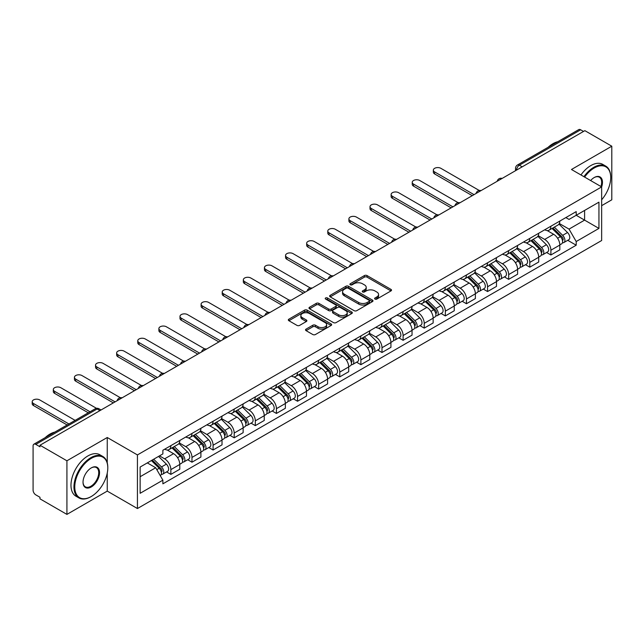 <?xml version="1.0" encoding="UTF-8"?>
<svg xmlns="http://www.w3.org/2000/svg" width="644" height="644" viewBox="0 0 644 644"><rect width="100%" height="100%" fill="white"/><g stroke="black" fill="none" stroke-linecap="round" stroke-linejoin="round"><path stroke-width="0.97" d="M374.993 299.066A1.312 0.757 0 0 0 376.853 299.066L390.964 290.919A1.876 1.087 0 0 0 391.52 290.154A1.876 1.087 0 0 0 390.964 289.381L367.056 275.576A1.876 1.087 0 0 0 364.399 275.576L350.28 283.73A1.312 0.757 0 0 0 349.901 284.262A1.312 0.757 0 0 0 350.28 284.801A1.312 0.757 0 0 0 352.139 284.801L353.967 283.746A6.013 3.47 0 0 1 362.467 283.746L364.464 284.898A6.013 3.47 0 0 1 366.227 287.353A6.013 3.47 0 0 1 364.464 289.808L362.636 290.863A1.312 0.757 0 0 0 362.25 291.394A1.312 0.757 0 0 0 362.636 291.933A1.312 0.757 0 0 0 364.496 291.933L366.323 290.879A6.013 3.47 0 0 1 374.824 290.879L376.821 292.03A6.013 3.47 0 0 1 378.575 294.485A6.013 3.47 0 0 1 376.821 296.94L374.993 297.995A1.312 0.757 0 0 0 374.607 298.526A1.312 0.757 0 0 0 374.993 299.066L374.993 297.995M306.077 329.116A1.876 1.087 0 0 0 305.53 329.881A1.876 1.087 0 0 0 306.077 330.646L312.791 334.518A1.876 1.087 0 0 0 315.447 334.518L331.121 325.47A1.876 1.087 0 0 0 331.668 324.705A1.876 1.087 0 0 0 331.121 323.932L307.204 310.126A1.876 1.087 0 0 0 304.548 310.126L288.874 319.183A1.876 1.087 0 0 0 288.327 319.947A1.876 1.087 0 0 0 288.874 320.712L296.981 325.389A1.876 1.087 0 0 0 299.637 325.389L306.343 321.517A1.876 1.087 0 0 0 306.89 320.752A1.876 1.087 0 0 0 306.343 319.988L302.326 317.669A5.023 2.898 0 0 1 300.853 315.616A5.023 2.898 0 0 1 303.952 312.936A5.023 2.898 0 0 1 309.434 313.564L325.172 322.652A5.023 2.898 0 0 1 326.645 324.705A5.023 2.898 0 0 1 323.546 327.385A5.023 2.898 0 0 1 318.064 326.758L315.447 325.236A1.876 1.087 0 0 0 312.791 325.236L306.077 329.116L306.077 330.646M137.43 454.93L107.25 437.501L66.92 460.79L39.984 445.237L584.865 130.66L611.8 146.204L571.47 169.493L601.649 186.913L137.43 454.93L137.43 508.535L601.649 240.518L601.649 186.913A11.673 6.738 -60 0 0 594.203 177.543L594.203 177.543A11.673 6.738 -60 0 0 590.629 180.553M354.103 310.666A1.876 1.087 0 0 0 356.76 310.666L372.433 301.617A1.876 1.087 0 0 0 372.989 300.853A1.876 1.087 0 0 0 372.433 300.08L348.525 286.274A1.876 1.087 0 0 0 345.868 286.274L330.187 295.33A1.876 1.087 0 0 0 329.639 296.095A1.876 1.087 0 0 0 330.187 296.86L354.103 310.666M326.13 299.347A1.312 0.757 0 0 1 327.466 299.532L327.466 297.971L351.777 312.01A1.876 1.087 0 0 1 352.324 312.775A1.876 1.087 0 0 1 351.777 313.539L336.104 322.596A1.876 1.087 0 0 1 333.447 322.596L309.531 308.79L309.531 307.252A1.876 1.087 0 0 0 308.983 308.017A1.876 1.087 0 0 0 309.531 308.79M309.531 307.252L316.244 303.38A1.876 1.087 0 0 1 318.901 303.38L328.593 308.983A1.876 1.087 0 0 0 331.249 308.983L335.701 306.407A1.876 1.087 0 0 0 336.257 305.642A1.876 1.087 0 0 0 335.701 304.878L325.606 299.049A1.312 0.757 0 0 1 325.22 298.51A1.312 0.757 0 0 1 326.033 297.81A1.312 0.757 0 0 1 327.466 297.971M66.92 460.79L66.92 514.395L39.984 498.842L39.984 497.281L35.79 494.858A3.832 2.214 -120 0 1 33.086 490.173L33.086 445.946A3.832 2.214 -120 0 1 33.874 444.191L95.183 408.795A3.832 2.214 60 0 1 97.099 408.98L35.79 444.384A3.832 2.214 -120 0 0 33.874 444.191M601.649 205.669L611.8 199.809L611.8 146.204M66.92 514.395L107.25 491.106L137.43 508.535M39.984 445.237L39.984 446.799L35.79 444.384M522.204 166.836L519.362 165.194A3.832 2.214 60 0 0 517.446 165.001L578.755 129.605A3.832 2.214 60 0 1 580.671 129.798L519.362 165.194A3.832 2.214 120 0 0 516.657 169.879L516.657 170.04M583.512 131.44L580.671 129.798M550.894 226.221A8.807 5.08 60 0 1 549.074 230.174L558.002 225.014A8.807 5.08 -120 0 0 559.829 221.061M538.223 235.696L544.671 239.423A8.807 5.08 60 0 1 550.894 250.21L559.829 245.05A8.807 5.08 -120 0 0 553.607 234.271L547.207 230.576M559.829 245.05L559.829 249.816L550.894 254.976L546.611 252.504M549.074 230.174A8.807 5.08 60 0 1 544.735 229.771M550.894 250.21L550.894 254.976M529.787 238.409A8.807 5.08 60 0 1 527.959 242.361L536.895 237.201A8.807 5.08 -120 0 0 538.714 233.249M525.504 264.692L529.787 267.163L538.714 262.003L538.714 257.238A8.807 5.08 -120 0 0 532.491 246.459L526.1 242.764M527.959 242.361A8.807 5.08 60 0 1 523.628 241.967M517.108 247.892L523.556 251.611A8.807 5.08 60 0 1 529.787 262.398L529.787 267.163M508.671 250.597A8.807 5.08 60 0 1 506.844 254.549L515.78 249.397A8.807 5.08 -120 0 0 517.599 245.445M504.389 276.88L508.671 279.351L517.599 274.199L517.599 269.433A8.807 5.08 -120 0 0 511.376 258.647L504.985 254.952M506.844 254.549A8.807 5.08 60 0 1 502.513 254.155M495.993 260.079L502.441 263.807A8.807 5.08 60 0 1 508.671 274.586L508.671 279.351M487.556 262.784A8.807 5.08 60 0 1 485.737 266.737L494.664 261.585A8.807 5.08 -120 0 0 496.492 257.632M483.274 289.067L487.556 291.547L496.492 286.387L496.492 281.621A8.807 5.08 -120 0 0 490.261 270.834L483.869 267.147M485.737 266.737A8.807 5.08 60 0 1 481.398 266.342M474.878 272.267L481.334 275.994A8.807 5.08 60 0 1 487.556 286.773L487.556 291.547M466.441 274.98A8.807 5.08 60 0 1 464.622 278.933L473.549 273.772A8.807 5.08 -120 0 0 475.377 269.82M462.159 301.263L466.441 303.735L475.377 298.575L475.377 293.809A8.807 5.08 -120 0 0 469.154 283.022L462.754 279.335M464.622 278.933A8.807 5.08 60 0 1 460.283 278.53M453.77 284.455L460.219 288.182A8.807 5.08 60 0 1 466.441 298.969L466.441 303.735M445.334 287.168A8.807 5.08 60 0 1 443.507 291.12L452.442 285.96A8.807 5.08 -120 0 0 454.262 282.008M441.051 313.451L445.334 315.922L454.262 310.762L454.262 305.997A8.807 5.08 -120 0 0 448.039 295.218L441.647 291.523M443.507 291.12A8.807 5.08 60 0 1 439.176 290.726M432.655 296.651L439.103 300.37A8.807 5.08 60 0 1 445.334 311.157L445.334 315.922M424.219 299.355A8.807 5.08 60 0 1 422.392 303.308L431.327 298.148A8.807 5.08 -120 0 0 433.146 294.203M419.936 325.639L424.219 328.11L433.146 322.958L433.146 318.184A8.807 5.08 -120 0 0 426.924 307.405L420.532 303.71M422.392 303.308A8.807 5.08 60 0 1 418.061 302.913M411.54 308.838L417.988 312.565A8.807 5.08 60 0 1 424.219 323.344L424.219 328.11M403.104 311.543A8.807 5.08 60 0 1 401.284 315.496L410.212 310.344A8.807 5.08 -120 0 0 412.039 306.391M398.821 337.826L403.104 340.298L412.039 335.146L412.039 330.38A8.807 5.08 -120 0 0 405.809 319.593L399.417 315.906M401.284 315.496A8.807 5.08 60 0 1 396.946 315.101M390.425 321.026L396.881 324.753A8.807 5.08 60 0 1 403.104 335.532L403.104 340.298M381.989 323.739A8.807 5.08 60 0 1 380.169 327.691L389.097 322.531A8.807 5.08 -120 0 0 390.924 318.579M377.706 350.022L381.989 352.493L390.924 347.333L390.924 342.568A8.807 5.08 -120 0 0 384.701 331.781L378.302 328.094M380.169 327.691A8.807 5.08 60 0 1 375.83 327.289M369.318 333.214L375.766 336.941A8.807 5.08 60 0 1 381.989 347.728L381.989 352.493M360.882 335.927A8.807 5.08 60 0 1 359.054 339.879L367.99 334.719A8.807 5.08 -120 0 0 369.809 330.766M356.599 362.21L360.882 364.681L369.809 359.521L369.809 354.755A8.807 5.08 -120 0 0 363.586 343.977L357.195 340.282M359.054 339.879A8.807 5.08 60 0 1 354.723 339.477M348.203 345.409L354.651 349.129A8.807 5.08 60 0 1 360.882 359.916L360.882 364.681M339.766 348.114A8.807 5.08 60 0 1 337.939 352.067L346.875 346.907A8.807 5.08 -120 0 0 348.694 342.954M335.484 374.397L339.766 376.869L348.694 371.717L348.694 366.943A8.807 5.08 -120 0 0 342.471 356.164L336.079 352.469M337.939 352.067A8.807 5.08 60 0 1 333.608 351.672M327.088 357.597L333.536 361.324A8.807 5.08 60 0 1 339.766 372.103L339.766 376.869M318.651 360.302A8.807 5.08 60 0 1 316.832 364.254L325.759 359.102A8.807 5.08 -120 0 0 327.587 355.15M314.369 386.585L318.651 389.057L327.587 383.904L327.587 379.139A8.807 5.08 -120 0 0 321.356 368.352L314.964 364.665M316.832 364.254A8.807 5.08 60 0 1 312.493 363.86M305.972 369.785L312.429 373.512A8.807 5.08 60 0 1 318.651 384.291L318.651 389.057M297.536 372.498A8.807 5.08 60 0 1 295.717 376.442L304.644 371.29A8.807 5.08 -120 0 0 306.472 367.338M293.253 398.773L297.536 401.252L306.472 396.092L306.472 391.327A8.807 5.08 -120 0 0 300.249 380.54L293.849 376.853M295.717 376.442A8.807 5.08 60 0 1 291.378 376.048M284.865 381.973L291.313 385.7A8.807 5.08 60 0 1 297.536 396.479L297.536 401.252M276.429 384.685A8.807 5.08 60 0 1 274.602 388.638L283.537 383.478A8.807 5.08 -120 0 0 285.356 379.525M272.146 410.969L276.429 413.44L285.356 408.28L285.356 403.514A8.807 5.08 -120 0 0 279.134 392.735L272.742 389.04M274.602 388.638A8.807 5.08 60 0 1 270.271 388.235M263.75 394.16L270.198 397.887A8.807 5.08 60 0 1 276.429 408.674L276.429 413.44M255.314 396.873A8.807 5.08 60 0 1 253.486 400.826L262.422 395.666A8.807 5.08 -120 0 0 264.241 391.713M251.031 423.156L255.314 425.628L264.241 420.468L264.241 415.702A8.807 5.08 -120 0 0 258.019 404.923L251.627 401.228M253.486 400.826A8.807 5.08 60 0 1 249.156 400.431M242.635 406.356L249.083 410.075A8.807 5.08 60 0 1 255.314 420.862L255.314 425.628M234.199 409.061A8.807 5.08 60 0 1 232.379 413.013L241.307 407.861A8.807 5.08 -120 0 0 243.134 403.909M229.916 435.344L234.199 437.815L243.134 432.663L243.134 427.898A8.807 5.08 -120 0 0 236.903 417.111L230.512 413.416M232.379 413.013A8.807 5.08 60 0 1 228.04 412.619M221.52 418.544L227.976 422.271A8.807 5.08 60 0 1 234.199 433.05L234.199 437.815M213.084 421.248A8.807 5.08 60 0 1 211.264 425.201L220.192 420.049A8.807 5.08 -120 0 0 222.019 416.096M208.801 447.532L213.084 450.011L222.019 444.851L222.019 440.085A8.807 5.08 -120 0 0 215.796 429.298L209.397 425.612M211.264 425.201A8.807 5.08 60 0 1 206.925 424.807M200.413 430.731L206.861 434.459A8.807 5.08 60 0 1 213.084 445.237L213.084 450.011M191.976 433.444A8.807 5.08 60 0 1 190.149 437.397L199.085 432.237A8.807 5.08 -120 0 0 200.904 428.284M187.694 459.727L191.976 462.199L200.904 457.039L200.904 452.273A8.807 5.08 -120 0 0 194.681 441.486L188.29 437.799M190.149 437.397A8.807 5.08 60 0 1 185.818 436.994M179.298 442.919L185.746 446.646A8.807 5.08 60 0 1 191.976 457.433L191.976 462.199M170.861 445.632A8.807 5.08 60 0 1 169.034 449.584L177.969 444.424A8.807 5.08 -120 0 0 179.789 440.472M166.579 471.915L170.861 474.387L179.789 469.226L179.789 464.461A8.807 5.08 -120 0 0 173.566 453.682L167.174 449.987M169.034 449.584A8.807 5.08 60 0 1 164.703 449.19M159.495 455.863L164.631 458.834A8.807 5.08 60 0 1 170.861 469.621L170.861 474.387M565.851 217.583L569.03 219.419L598.944 202.152L584.599 210.435L584.599 220.127L569.03 229.111L559.33 223.508M140.134 476.729L155.703 467.745L162.876 480.166L140.134 493.296L140.134 467.045L162.876 453.915L162.876 450.245L576.203 211.61L576.203 215.281L598.944 228.411L576.203 241.532L569.03 229.111M598.944 202.152L598.944 228.411M162.876 480.166L162.876 483.837L576.203 245.211L576.203 241.532M107.25 437.501L107.25 462.843M107.25 473.058L107.25 491.106M155.703 467.745L147.307 462.899M567.726 240.309L576.203 245.211M375.516 299.251L376.821 298.502A6.013 3.47 0 0 0 378.575 296.047L378.575 294.485M366.227 287.353L366.227 288.914A6.013 3.47 0 0 1 364.464 291.37L363.16 292.118M390.964 289.381L390.964 290.919L367.056 277.137A1.876 1.087 0 0 0 364.399 277.137L350.811 284.986M372.409 301.634L348.525 287.836A1.876 1.087 0 0 0 345.868 287.836L330.211 296.876M369.117 301.384A1.312 0.757 0 0 0 369.495 300.853A1.312 0.757 0 0 0 369.117 300.313L348.122 288.198A1.312 0.757 0 0 0 346.263 288.198L344.339 289.309A6.013 3.47 0 0 0 342.576 291.764A6.013 3.47 0 0 0 344.339 294.211L358.684 302.495A6.013 3.47 0 0 0 367.185 302.495L369.117 301.384L369.117 302.946A1.312 0.757 0 0 0 369.495 302.414L369.495 300.853M342.576 291.764L342.576 293.326A6.013 3.47 0 0 0 344.339 295.781L344.339 294.211M369.117 302.946L367.185 304.065A6.013 3.47 0 0 1 358.684 304.065L344.339 295.781M309.555 308.806L316.244 304.942L316.244 303.38M336.257 305.642L336.257 307.204A1.876 1.087 0 0 1 335.701 307.977L331.249 310.545A1.876 1.087 0 0 1 328.593 310.545L318.901 304.942A1.876 1.087 0 0 0 316.244 304.942M327.466 299.532L351.753 313.556M338.655 314.787A5.023 2.898 0 0 0 344.138 315.415A5.023 2.898 0 0 0 347.237 312.734A5.023 2.898 0 0 0 345.764 310.69L340.217 307.486A1.876 1.087 0 0 0 337.561 307.486L333.109 310.054A1.876 1.087 0 0 0 332.562 310.819A1.876 1.087 0 0 0 333.109 311.583L338.655 314.787L338.655 316.349A5.023 2.898 0 0 0 344.138 316.985A5.023 2.898 0 0 0 347.237 314.304L347.237 312.734M332.562 310.819L332.562 312.38A1.876 1.087 0 0 0 333.109 313.153L333.109 311.583M338.655 316.349L333.109 313.153M326.645 324.705L326.645 326.267A5.023 2.898 0 0 1 323.546 328.947A5.023 2.898 0 0 1 318.064 328.319L315.447 326.806A1.876 1.087 0 0 0 312.791 326.806L306.101 330.662M300.853 315.616L300.853 317.178A5.023 2.898 0 0 0 302.326 319.231L302.326 317.669M306.319 321.533L302.326 319.231M331.097 325.486L307.204 311.696A1.876 1.087 0 0 0 304.548 311.696L288.898 320.728M552.037 228.459L560.352 236.67A4.782 2.761 60 0 1 561.616 243.843L559.829 244.873M553.695 230.101L557.221 232.138M479.249 190.479L440.866 168.317A4.403 2.544 -0 0 0 436.069 167.77A4.403 2.544 -0 0 0 433.348 170.113A4.403 2.544 -0 0 0 434.636 171.916L474.024 194.649M552.955 227.928L562.067 236.912A2.294 1.328 60 0 1 562.671 240.357A2.294 1.328 60 0 1 562.462 240.445M554.331 227.131L562.655 235.342A4.782 2.761 60 0 1 563.911 242.514A4.782 2.761 60 0 1 562.47 242.667M558.992 224.104L567.525 232.524A4.782 2.761 60 0 1 568.789 239.705L563.911 242.514M472.261 195.663L434.636 173.944A4.403 2.544 180 0 1 433.348 172.149L433.348 170.113M530.922 240.655L539.237 248.858A4.782 2.761 60 0 1 540.501 256.03L538.714 257.061M532.58 242.289L536.106 244.326M458.134 202.667L419.751 180.505A4.403 2.544 -0 0 0 414.953 179.958A4.403 2.544 -0 0 0 412.241 182.308A4.403 2.544 -0 0 0 413.529 184.103L452.909 206.845M531.839 240.123L540.952 249.107A2.294 1.328 60 0 1 541.556 252.545A2.294 1.328 60 0 1 541.346 252.633M533.224 239.327L541.54 247.529A4.782 2.761 60 0 1 542.803 254.702A4.782 2.761 60 0 1 541.354 254.855M537.877 236.3L546.41 244.72A4.782 2.761 60 0 1 547.674 251.893L542.803 254.702M451.146 207.859L413.529 186.132A4.403 2.544 180 0 1 412.241 184.337L412.241 182.308M509.806 252.842L518.122 261.045A4.782 2.761 60 0 1 519.386 268.218L517.599 269.248M511.465 254.477L514.991 256.513M437.018 214.855L398.636 192.701A4.403 2.544 -0 0 0 393.838 192.145A4.403 2.544 -0 0 0 391.125 194.496A4.403 2.544 -0 0 0 392.413 196.291L431.794 219.032M510.732 252.311L519.837 261.295A2.294 1.328 60 0 1 520.441 264.74A2.294 1.328 60 0 1 520.231 264.821M512.109 251.514L520.424 259.717A4.782 2.761 60 0 1 521.688 266.89A4.782 2.761 60 0 1 520.239 267.043M516.762 248.487L525.295 256.908A4.782 2.761 60 0 1 526.559 264.08L521.688 266.89M430.039 220.047L392.413 198.328A4.403 2.544 180 0 1 391.125 196.525L391.125 194.496M601.649 199.793A23.353 13.484 120 0 0 610.713 177.543A23.353 13.484 120 0 0 594.203 168.004A23.353 13.484 120 0 0 584.623 177.084M583.923 176.681A23.925 13.814 -60 0 1 593.8 167.303A23.925 13.814 -60 0 1 605.763 166.12A23.925 13.814 -60 0 1 610.713 177.068A23.925 13.814 -60 0 1 610.713 177.309M600.933 186.502A11.101 6.408 120 0 0 599.347 177.221A11.101 6.408 120 0 0 594.001 177.663M548.092 147.315A23.925 13.814 -60 0 1 552.93 143.709A23.925 13.814 -60 0 1 557.76 141.728M580.944 174.959A23.925 13.814 -60 0 1 590.822 165.58A23.925 13.814 -60 0 1 602.784 164.397L605.763 166.12M90.876 496.733L91.279 496.5A23.353 13.484 120 0 0 107.79 467.898A23.353 13.484 120 0 0 91.279 458.367A23.353 13.484 120 0 0 74.768 486.969A23.353 13.484 120 0 0 91.279 496.5L90.876 496.733A23.925 13.814 -60 0 1 78.914 497.917A23.925 13.814 -60 0 1 75.243 478.75A23.925 13.814 -60 0 1 90.876 457.667A23.925 13.814 -60 0 1 102.839 456.483A23.925 13.814 -60 0 1 107.79 467.431A23.925 13.814 -60 0 1 107.79 467.665M91.279 467.898L91.279 467.898A11.673 6.738 -60 0 1 99.538 472.664A11.673 6.738 -60 0 1 91.279 486.969A11.673 6.738 -60 0 1 83.028 482.203A11.673 6.738 -60 0 1 91.279 467.898L91.279 467.898M83.028 481.962A11.101 6.408 120 0 0 85.322 486.816A11.101 6.408 120 0 0 90.876 486.26A11.101 6.408 120 0 0 98.13 476.48A11.101 6.408 120 0 0 96.423 467.584A11.101 6.408 120 0 0 91.078 468.019M45.169 437.67A23.925 13.814 -60 0 1 49.999 434.064A23.925 13.814 -60 0 1 54.837 432.092M78.914 497.917L75.936 496.202A23.925 13.814 -60 0 1 72.265 477.027A23.925 13.814 -60 0 1 87.898 455.944A23.925 13.814 -60 0 1 99.86 454.761L102.839 456.483M488.691 265.03L497.007 273.233A4.782 2.761 60 0 1 498.271 280.414L496.492 281.444M490.35 266.664L493.876 268.701M415.911 227.05L377.529 204.889A4.403 2.544 -0 0 0 372.731 204.333A4.403 2.544 -0 0 0 370.01 206.684A4.403 2.544 -0 0 0 371.298 208.479L410.687 231.22M489.617 264.499L498.722 273.483A2.294 1.328 60 0 1 499.333 276.928A2.294 1.328 60 0 1 499.124 277.009M490.994 263.702L499.309 271.905A4.782 2.761 60 0 1 500.573 279.085A4.782 2.761 60 0 1 499.132 279.238M495.647 260.675L504.188 269.095A4.782 2.761 60 0 1 505.443 276.268L500.573 279.085M408.924 232.234L371.298 210.516A4.403 2.544 180 0 1 370.01 208.72L370.01 206.684M467.584 277.218L475.9 285.429A4.782 2.761 60 0 1 477.164 292.601L475.377 293.632M469.243 278.86L472.768 280.897M394.796 239.238L356.414 217.076A4.403 2.544 -0 0 0 351.616 216.529A4.403 2.544 -0 0 0 348.895 218.871A4.403 2.544 -0 0 0 350.183 220.675L389.572 243.408M468.502 276.687L477.615 285.67A2.294 1.328 60 0 1 478.218 289.116A2.294 1.328 60 0 1 478.009 289.204M469.879 275.89L478.202 284.101A4.782 2.761 60 0 1 479.458 291.273A4.782 2.761 60 0 1 478.017 291.426M474.539 272.863L483.072 281.283A4.782 2.761 60 0 1 484.336 288.456L479.458 291.273M387.809 244.422L350.183 222.703A4.403 2.544 180 0 1 348.895 220.908L348.895 218.871M446.469 289.414L454.785 297.617A4.782 2.761 60 0 1 456.049 304.789L454.262 305.82M448.127 291.048L451.653 293.084M373.681 251.426L335.299 229.264A4.403 2.544 -0 0 0 330.501 228.717A4.403 2.544 -0 0 0 327.788 231.067A4.403 2.544 -0 0 0 329.076 232.862L368.457 255.596M447.387 288.874L456.499 297.866A2.294 1.328 60 0 1 457.103 301.303A2.294 1.328 60 0 1 456.894 301.392M448.771 288.085L457.087 296.288A4.782 2.761 60 0 1 458.351 303.461A4.782 2.761 60 0 1 456.902 303.614M453.424 285.051L461.957 293.471A4.782 2.761 60 0 1 463.221 300.651L458.351 303.461M366.694 256.618L329.076 234.891A4.403 2.544 180 0 1 327.788 233.096L327.788 231.067M425.354 301.601L433.67 309.804A4.782 2.761 60 0 1 434.933 316.977L433.146 318.007M427.012 303.235L430.538 305.272M352.566 263.613L314.183 241.46A4.403 2.544 -0 0 0 309.386 240.904A4.403 2.544 -0 0 0 306.673 243.255A4.403 2.544 -0 0 0 307.961 245.05L347.341 267.791M426.28 301.07L435.384 310.054A2.294 1.328 60 0 1 435.988 313.499A2.294 1.328 60 0 1 435.779 313.58M427.656 300.273L435.972 308.476A4.782 2.761 60 0 1 437.236 315.649A4.782 2.761 60 0 1 435.787 315.802M432.309 297.246L440.842 305.667A4.782 2.761 60 0 1 442.106 312.839L437.236 315.649M345.587 268.806L307.961 247.079A4.403 2.544 180 0 1 306.673 245.284L306.673 243.255M404.239 313.789L412.554 321.992A4.782 2.761 60 0 1 413.818 329.173L412.039 330.203M405.897 315.423L409.423 317.46M331.459 275.809L293.076 253.647A4.403 2.544 -0 0 0 288.279 253.092A4.403 2.544 -0 0 0 285.558 255.443A4.403 2.544 -0 0 0 286.846 257.238L326.234 279.979M405.165 313.258L414.269 322.242A2.294 1.328 60 0 1 414.881 325.687A2.294 1.328 60 0 1 414.672 325.767M406.541 312.461L414.857 320.664A4.782 2.761 60 0 1 416.121 327.844A4.782 2.761 60 0 1 414.68 327.997M411.194 309.434L419.735 317.854A4.782 2.761 60 0 1 420.991 325.027L416.121 327.844M324.471 280.993L286.846 259.274A4.403 2.544 180 0 1 285.558 257.471L285.558 255.443M383.132 325.977L391.447 334.188A4.782 2.761 60 0 1 392.711 341.36L390.924 342.391M384.79 327.619L388.316 329.648M310.344 287.997L271.961 265.835A4.403 2.544 -0 0 0 267.163 265.288A4.403 2.544 -0 0 0 264.442 267.63A4.403 2.544 -0 0 0 265.731 269.433L305.119 292.167M384.049 325.445L393.162 334.429A2.294 1.328 60 0 1 393.766 337.875A2.294 1.328 60 0 1 393.556 337.955M385.426 324.648L393.75 332.859A4.782 2.761 60 0 1 395.005 340.032A4.782 2.761 60 0 1 393.565 340.185M390.087 321.622L398.62 330.042A4.782 2.761 60 0 1 399.884 337.214L395.005 340.032M303.356 293.181L265.731 271.462A4.403 2.544 180 0 1 264.442 269.667L264.442 267.63M362.017 338.172L370.332 346.375A4.782 2.761 60 0 1 371.596 353.548L369.809 354.578M363.675 339.807L367.201 341.843M289.228 300.185L250.846 278.023A4.403 2.544 -0 0 0 246.048 277.475A4.403 2.544 -0 0 0 243.335 279.826A4.403 2.544 -0 0 0 244.623 281.621L284.004 304.354M362.934 337.633L372.047 346.625A2.294 1.328 60 0 1 372.651 350.062A2.294 1.328 60 0 1 372.441 350.151M364.319 336.844L372.635 345.047A4.782 2.761 60 0 1 373.898 352.22A4.782 2.761 60 0 1 372.449 352.373M368.972 333.809L377.505 342.23A4.782 2.761 60 0 1 378.769 349.41L373.898 352.22M282.241 305.377L244.623 283.65A4.403 2.544 180 0 1 243.335 281.855L243.335 279.826M340.901 350.36L349.217 358.563A4.782 2.761 60 0 1 350.481 365.736L348.694 366.766M342.56 351.994L346.086 354.031M268.113 312.372L229.731 290.219A4.403 2.544 -0 0 0 224.933 289.663A4.403 2.544 -0 0 0 222.22 292.014A4.403 2.544 -0 0 0 223.508 293.809L262.889 316.55M341.827 349.829L350.932 358.813A2.294 1.328 60 0 1 351.535 362.258A2.294 1.328 60 0 1 351.326 362.339M343.204 349.032L351.519 357.235A4.782 2.761 60 0 1 352.783 364.407A4.782 2.761 60 0 1 351.334 364.56M347.857 346.005L356.39 354.425A4.782 2.761 60 0 1 357.653 361.598L352.783 364.407M261.134 317.564L223.508 295.838A4.403 2.544 180 0 1 222.22 294.042L222.22 292.014M319.786 362.548L328.102 370.751A4.782 2.761 60 0 1 329.366 377.923L327.587 378.962M321.445 364.182L324.97 366.219M247.006 324.568L208.624 302.406A4.403 2.544 -0 0 0 203.826 301.851A4.403 2.544 -0 0 0 201.105 304.201A4.403 2.544 -0 0 0 202.393 305.997L241.782 328.738M320.712 362.017L329.817 371A2.294 1.328 60 0 1 330.428 374.446A2.294 1.328 60 0 1 330.219 374.526M322.089 361.22L330.404 369.423A4.782 2.761 60 0 1 331.668 376.595A4.782 2.761 60 0 1 330.227 376.756M326.741 358.193L335.283 366.613A4.782 2.761 60 0 1 336.538 373.786L331.668 376.595M240.019 329.752L202.393 308.033A4.403 2.544 180 0 1 201.105 306.23L201.105 304.201M298.679 374.736L306.995 382.947A4.782 2.761 60 0 1 308.259 390.119L306.472 391.149M300.337 376.378L303.863 378.406M225.891 336.756L187.509 314.594A4.403 2.544 -0 0 0 182.711 314.047A4.403 2.544 -0 0 0 179.99 316.389A4.403 2.544 -0 0 0 181.278 318.184L220.667 340.926M299.597 374.204L308.709 383.188A2.294 1.328 60 0 1 309.313 386.633A2.294 1.328 60 0 1 309.104 386.714M300.973 373.407L309.297 381.618A4.782 2.761 60 0 1 310.553 388.791A4.782 2.761 60 0 1 309.112 388.944M305.634 370.381L314.167 378.801A4.782 2.761 60 0 1 315.431 385.973L310.553 388.791M218.904 341.94L181.278 320.221A4.403 2.544 180 0 1 179.99 318.426L179.99 316.389M277.564 386.923L285.88 395.134A4.782 2.761 60 0 1 287.144 402.307L285.356 403.337M279.222 388.565L282.748 390.602M204.776 348.943L166.393 326.782A4.403 2.544 -0 0 0 161.596 326.234A4.403 2.544 -0 0 0 158.883 328.577A4.403 2.544 -0 0 0 160.171 330.38L199.551 353.113M278.482 386.392L287.594 395.376A2.294 1.328 60 0 1 288.198 398.821A2.294 1.328 60 0 1 287.989 398.91M279.866 385.595L288.182 393.806A4.782 2.761 60 0 1 289.446 400.979A4.782 2.761 60 0 1 287.997 401.132M284.519 382.568L293.052 390.988A4.782 2.761 60 0 1 294.316 398.169L289.446 400.979M197.788 354.128L160.171 332.409A4.403 2.544 180 0 1 158.883 330.613L158.883 328.577M256.449 399.119L264.764 407.322A4.782 2.761 60 0 1 266.028 414.495L264.241 415.525M258.107 400.753L261.633 402.79M183.661 361.131L145.278 338.969A4.403 2.544 -0 0 0 140.481 338.422A4.403 2.544 -0 0 0 137.768 340.773A4.403 2.544 -0 0 0 139.056 342.568L178.436 365.309M257.375 398.588L266.479 407.572A2.294 1.328 60 0 1 267.083 411.009A2.294 1.328 60 0 1 266.874 411.097M258.751 397.791L267.067 405.994A4.782 2.761 60 0 1 268.331 413.166A4.782 2.761 60 0 1 266.882 413.319M263.404 394.764L271.937 403.184A4.782 2.761 60 0 1 273.201 410.357L268.331 413.166M176.681 366.323L139.056 344.596A4.403 2.544 180 0 1 137.768 342.801L137.768 340.773M235.334 411.307L243.649 419.51A4.782 2.761 60 0 1 244.913 426.682L243.134 427.713M236.992 412.941L240.518 414.978M162.554 373.319L124.171 351.165A4.403 2.544 -0 0 0 119.373 350.61A4.403 2.544 -0 0 0 116.653 352.96A4.403 2.544 -0 0 0 117.941 354.755L157.329 377.497M236.259 410.775L245.364 419.759A2.294 1.328 60 0 1 245.976 423.205A2.294 1.328 60 0 1 245.767 423.285M237.636 409.978L245.952 418.181A4.782 2.761 60 0 1 247.216 425.354A4.782 2.761 60 0 1 245.775 425.515M242.289 406.952L250.83 415.372A4.782 2.761 60 0 1 252.086 422.545L247.216 425.354M155.566 378.511L117.941 356.792A4.403 2.544 180 0 1 116.653 354.989L116.653 352.96M214.227 423.494L222.542 431.697A4.782 2.761 60 0 1 223.806 438.878L222.019 439.908M215.885 425.129L219.411 427.165M141.439 385.514L103.056 363.353A4.403 2.544 -0 0 0 98.258 362.797A4.403 2.544 -0 0 0 95.537 365.148A4.403 2.544 -0 0 0 96.825 366.943L136.214 389.684M215.144 422.963L224.257 431.947A2.294 1.328 60 0 1 224.861 435.392A2.294 1.328 60 0 1 224.651 435.473M216.521 422.166L224.845 430.369A4.782 2.761 60 0 1 226.1 437.55A4.782 2.761 60 0 1 224.659 437.703M221.182 419.139L229.715 427.56A4.782 2.761 60 0 1 230.979 434.732L226.1 437.55M134.451 390.699L96.825 368.98A4.403 2.544 180 0 1 95.537 367.185L95.537 365.148M193.111 435.682L201.427 443.893A4.782 2.761 60 0 1 202.691 451.066L200.904 452.096M194.77 437.324L198.296 439.361M120.323 397.702L81.941 375.541A4.403 2.544 -0 0 0 77.143 374.993A4.403 2.544 -0 0 0 74.43 377.336A4.403 2.544 -0 0 0 75.718 379.139L115.099 401.872M194.029 435.151L203.142 444.135A2.294 1.328 60 0 1 203.746 447.58A2.294 1.328 60 0 1 203.536 447.669M195.414 434.354L203.729 442.565A4.782 2.761 60 0 1 204.993 449.737A4.782 2.761 60 0 1 203.544 449.89M200.067 431.327L208.6 439.747A4.782 2.761 60 0 1 209.864 446.92L204.993 449.737M113.336 402.886L75.718 381.168A4.403 2.544 180 0 1 74.43 379.372L74.43 377.336M171.996 447.878L180.312 456.081A4.782 2.761 60 0 1 181.576 463.253L179.789 464.284M173.655 449.512L177.18 451.549M96.503 408.328L60.826 387.728A4.403 2.544 -0 0 0 56.028 387.181A4.403 2.544 -0 0 0 53.315 389.531A4.403 2.544 -0 0 0 54.603 391.327L90.023 411.774M172.922 447.339L182.027 456.33A2.294 1.328 60 0 1 182.63 459.768A2.294 1.328 60 0 1 182.421 459.856M174.299 446.55L182.614 454.753A4.782 2.761 60 0 1 183.878 461.925A4.782 2.761 60 0 1 182.429 462.078M178.952 443.515L187.485 451.935A4.782 2.761 60 0 1 188.748 459.116L183.878 461.925M88.26 412.788L54.603 393.355A4.403 2.544 180 0 1 53.315 391.56L53.315 389.531M151.38 460.549L159.197 468.269A4.782 2.761 60 0 1 160.461 475.441L160.227 475.578M152.539 461.7L156.065 463.736M75.139 420.371L39.719 399.924A4.403 2.544 -0 0 0 34.921 399.369A4.403 2.544 -0 0 0 32.2 401.719A4.403 2.544 -0 0 0 33.488 403.514L68.908 423.961M152.298 460.017L160.911 468.518A2.294 1.328 60 0 1 161.523 471.963A2.294 1.328 60 0 1 161.314 472.044M153.675 459.22L161.499 466.94A4.782 2.761 60 0 1 162.763 474.113A4.782 2.761 60 0 1 161.322 474.266M158.553 456.411L166.377 464.131A4.782 2.761 60 0 1 167.633 471.303L162.763 474.113M67.153 424.984L33.488 405.543A4.403 2.544 180 0 1 32.2 403.748L32.2 401.719M516.794 169.96L516.657 169.879A3.832 2.214 0 0 1 515.538 168.317L515.538 170.684M191.976 457.433L200.904 452.273M213.084 445.237L222.019 440.085M234.199 433.05L243.134 427.898M255.314 420.862L264.241 415.702M276.429 408.674L285.356 403.514M297.536 396.479L306.472 391.327M318.651 384.291L327.587 379.139M339.766 372.103L348.694 366.943M360.882 359.916L369.809 354.755M381.989 347.728L390.924 342.568M403.104 335.532L412.039 330.38M424.219 323.344L433.146 318.184M445.334 311.157L454.262 305.997M466.441 298.969L475.377 293.809M487.556 286.773L496.492 281.621M508.671 274.586L517.599 269.433M529.787 262.398L538.714 257.238M170.861 469.621L179.789 464.461M164.631 458.834L173.566 453.682M185.746 446.646L194.681 441.486M206.861 434.459L215.796 429.298M227.976 422.271L236.903 417.111M249.083 410.075L258.019 404.923M270.198 397.887L279.134 392.735M291.313 385.7L300.249 380.54M312.429 373.512L321.356 368.352M333.536 361.324L342.471 356.164M354.651 349.129L363.586 343.977M375.766 336.941L384.701 331.781M396.881 324.753L405.809 319.593M417.988 312.565L426.924 307.405M439.103 300.37L448.039 295.218M460.219 288.182L469.154 283.022M481.334 275.994L490.261 270.834M502.441 263.807L511.376 258.647M523.556 251.611L532.491 246.459M544.671 239.423L553.607 234.271M501.805 178.613A3.832 2.214 120 0 0 500.114 179.587M480.69 190.801A3.832 2.214 120 0 0 478.999 191.775M459.575 202.989A3.832 2.214 120 0 0 457.884 203.971M438.459 215.185A3.832 2.214 120 0 0 436.769 216.159M417.352 227.372A3.832 2.214 120 0 0 415.662 228.346M396.237 239.56A3.832 2.214 120 0 0 394.547 240.534M375.122 251.748A3.832 2.214 120 0 0 373.431 252.73M354.007 263.943A3.832 2.214 120 0 0 352.316 264.917M332.9 276.131A3.832 2.214 120 0 0 331.209 277.105M311.785 288.319A3.832 2.214 120 0 0 310.094 289.293M290.669 300.507A3.832 2.214 120 0 0 288.979 301.489M269.554 312.702A3.832 2.214 120 0 0 267.864 313.676M248.447 324.89A3.832 2.214 120 0 0 246.757 325.864M227.332 337.078A3.832 2.214 120 0 0 225.642 338.052M206.217 349.265A3.832 2.214 120 0 0 204.526 350.239M185.102 361.453A3.832 2.214 120 0 0 183.411 362.435M163.995 373.649A3.832 2.214 120 0 0 162.304 374.623M142.879 385.837A3.832 2.214 120 0 0 141.189 386.811M121.764 398.024A3.832 2.214 120 0 0 120.074 398.998M99.941 410.622L97.099 408.98A3.832 2.214 120 0 1 99.015 408.795A3.832 3.832 0 0 0 95.183 408.795M376.821 298.502L376.821 296.94M362.636 291.933L362.636 290.863M364.464 291.37L364.464 289.808M350.28 284.801L350.28 283.73M364.399 277.137L364.399 275.576M367.056 277.137L367.056 275.576M330.187 296.86L330.187 295.33M345.868 287.836L345.868 286.274M348.525 287.836L348.525 286.274M372.433 301.617L372.433 300.08M358.684 304.065L358.684 302.495M367.185 304.065L367.185 302.495M318.901 304.942L318.901 303.38M328.593 310.545L328.593 308.983M331.249 310.545L331.249 308.983M335.701 307.977L335.701 306.407M351.777 313.539L351.777 312.01M312.791 326.806L312.791 325.236M315.447 326.806L315.447 325.236M318.064 328.319L318.064 326.758M306.343 321.517L306.343 319.988M288.874 320.712L288.874 319.183M304.548 311.696L304.548 310.126M307.204 311.696L307.204 310.126M331.121 325.47L331.121 323.932M560.352 236.67L557.599 238.256M563.146 239.31L562.284 239.801M567.525 232.524L562.655 235.342M434.636 173.944L434.636 171.916M539.237 248.858L536.492 250.444M542.031 251.498L541.169 251.997M546.41 244.72L541.54 247.529M413.529 186.132L413.529 184.103M518.122 261.045L515.377 262.631M520.916 263.686L520.054 264.185M525.295 256.908L520.424 259.717M392.413 198.328L392.413 196.291M497.007 273.233L494.262 274.827M499.808 275.874L498.947 276.373M504.188 269.095L499.309 271.905M371.298 210.516L371.298 208.479M475.9 285.429L473.147 287.015M478.693 288.069L477.832 288.56M483.072 281.283L478.202 284.101M350.183 222.703L350.183 220.675M454.785 297.617L452.04 299.202M457.578 300.257L456.717 300.756M461.957 293.471L457.087 296.288M329.076 234.891L329.076 232.862M433.67 309.804L430.925 311.39M436.463 312.445L435.602 312.944M440.842 305.667L435.972 308.476M307.961 247.079L307.961 245.05M412.554 321.992L409.809 323.578M415.356 324.632L414.495 325.131M419.735 317.854L414.857 320.664M286.846 259.274L286.846 257.238M391.447 334.188L388.694 335.774M394.241 336.82L393.379 337.319M398.62 330.042L393.75 332.859M265.731 271.462L265.731 269.433M370.332 346.375L367.587 347.961M373.126 349.016L372.264 349.515M377.505 342.23L372.635 345.047M244.623 283.65L244.623 281.621M349.217 358.563L346.472 360.149M352.01 361.204L351.149 361.703M356.39 354.425L351.519 357.235M223.508 295.838L223.508 293.809M328.102 370.751L325.357 372.337M330.903 373.391L330.042 373.89M335.283 366.613L330.404 369.423M202.393 308.033L202.393 305.997M306.995 382.947L304.242 384.532M309.788 385.579L308.927 386.078M314.167 378.801L309.297 381.618M181.278 320.221L181.278 318.184M285.88 395.134L283.135 396.72M288.673 397.775L287.812 398.266M293.052 390.988L288.182 393.806M160.171 332.409L160.171 330.38M264.764 407.322L262.019 408.908M267.558 409.962L266.697 410.461M271.937 403.184L267.067 405.994M139.056 344.596L139.056 342.568M243.649 419.51L240.904 421.096M246.451 422.15L245.589 422.649M250.83 415.372L245.952 418.181M117.941 356.792L117.941 354.755M222.542 431.697L219.789 433.291M225.336 434.338L224.474 434.837M229.715 427.56L224.845 430.369M96.825 368.98L96.825 366.943M201.427 443.893L198.682 445.479M204.22 446.534L203.359 447.025M208.6 439.747L203.729 442.565M75.718 381.168L75.718 379.139M180.312 456.081L177.567 457.667M183.105 458.721L182.244 459.22M187.485 451.935L182.614 454.753M54.603 393.355L54.603 391.327M159.197 468.269L156.806 469.653M161.998 470.909L161.137 471.408M166.377 464.131L161.499 466.94M33.488 405.543L33.488 403.514M502.127 178.428A3.832 3.832 0 0 0 497.216 181.262M481.012 190.616A3.832 3.832 0 0 0 476.101 193.45M459.897 202.804A3.832 3.832 0 0 0 454.986 205.637M438.789 214.991A3.832 3.832 0 0 0 433.879 217.833M417.674 227.187A3.832 3.832 0 0 0 412.764 230.021M396.559 239.375A3.832 3.832 0 0 0 391.649 242.208M375.444 251.563A3.832 3.832 0 0 0 370.533 254.396M354.337 263.75A3.832 3.832 0 0 0 349.426 266.592M333.222 275.946A3.832 3.832 0 0 0 328.311 278.78M312.107 288.134A3.832 3.832 0 0 0 307.196 290.967M290.991 300.321A3.832 3.832 0 0 0 286.081 303.155M269.884 312.509A3.832 3.832 0 0 0 264.974 315.351M248.769 324.697A3.832 3.832 0 0 0 243.859 327.538M227.654 336.893A3.832 3.832 0 0 0 222.744 339.726M206.539 349.08A3.832 3.832 0 0 0 201.628 351.914M185.432 361.268A3.832 3.832 0 0 0 180.521 364.102M164.317 373.456A3.832 3.832 0 0 0 159.406 376.297M143.201 385.651A3.832 3.832 0 0 0 138.291 388.485M122.086 397.839A3.832 3.832 0 0 0 117.176 400.673M101.06 409.978L99.015 408.795M517.446 165.001A3.832 3.832 0 0 0 515.538 168.317M610.713 177.543L610.713 177.068M107.79 467.898L107.79 467.431"/></g></svg>
